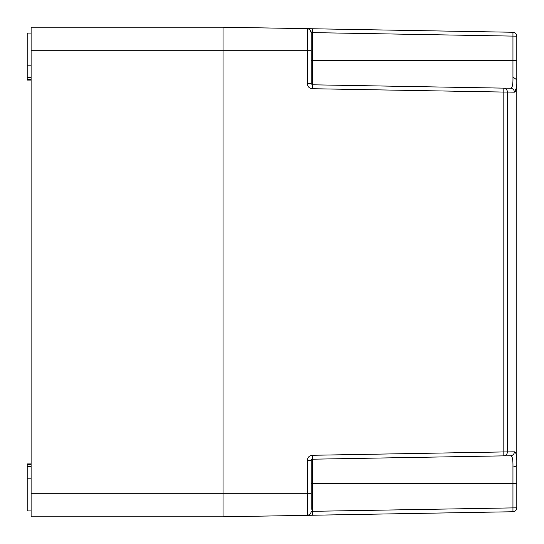 <?xml version="1.0" encoding="UTF-8"?>
<svg xmlns="http://www.w3.org/2000/svg" width="544" height="544" viewBox="0 0 544 544"><rect width="100%" height="100%" fill="white"/><g stroke="black" fill="none" stroke-linecap="round" stroke-linejoin="round"><path stroke-width="0.82" d="M31.117 464.671L27.2 464.671L27.2 463.923L31.117 463.923M31.117 466.698L27.2 466.698L27.2 464.671M31.117 510.925L27.2 510.925L27.2 466.698M31.117 478.808L27.2 478.808M31.117 79.329L27.2 79.329L27.2 33.075L31.117 33.075M31.117 77.302L27.2 77.302M31.117 80.077L27.2 80.077L27.2 79.329M31.117 65.192L27.2 65.192M282.798 28.24L272 28.057C292.196 28.41 292.196 28.41 272 28.057C251.804 27.703 251.804 27.703 272 28.057C251.804 27.703 251.804 27.703 272 28.057L223.04 27.2L31.117 27.2L31.117 50.701L223.04 50.701L223.04 493.299L223.04 27.2L223.04 50.701L307.319 50.701L307.319 28.669L512.951 32.259L512.951 60.493L312.324 60.493L312.324 84.796L510.632 88.257L312.324 84.796L311.168 83.62L311.168 32.586L516.8 36.176L516.8 507.824L312.324 511.326L311.168 511.414L312.324 511.326L312.324 515.243L223.04 516.8L223.04 493.299L223.04 516.8L31.117 516.8L31.117 50.701M258.89 27.826L257.122 27.792M283.336 28.254L285.11 28.281M287.014 28.315L287.429 28.322M287.667 28.329L301.376 28.567C296.324 28.478 296.324 28.478 301.376 28.567C296.324 28.478 296.324 28.478 301.376 28.567C306.428 28.655 306.428 28.655 301.376 28.567M286.566 28.308L281.275 28.213M311.168 60.493L312.324 60.493L312.324 28.757L311.528 28.744M309.951 28.716L308.863 28.696M308.298 28.689L307.741 28.676M223.04 27.2L307.319 28.669A3.917 3.917 0 0 1 311.168 32.586L309.733 29.56M256.986 27.792L256.571 27.785M307.387 28.676L309.298 29.247M310.624 30.6L311.168 32.456M512.951 32.259A3.917 3.917 0 0 1 516.8 36.176A3.917 3.917 0 0 0 512.951 32.259A3.917 3.917 0 0 1 516.8 36.176M312.351 29.349L312.351 30.532M516.8 464.583L516.8 483.507L516.8 464.576L516.8 483.507L512.951 483.507L512.951 466.922C513.087 459.517 512.312 455.79 510.632 455.743L510.632 455.743C512.931 455.471 514.189 454.165 514.42 451.826C516.174 452.023 516.97 456.28 516.8 464.583L516.8 464.583A3.917 2.339 180 0 1 512.951 466.922M309.298 514.753L307.319 515.331L307.319 460.38C307.612 457.32 309.278 455.627 312.324 455.287L312.324 459.204L510.632 455.743L312.324 459.204L311.168 460.38L311.168 509.361M312.324 455.287L503.812 451.942L503.812 92.058L312.324 88.713C309.284 88.386 307.618 86.686 307.319 83.62L307.319 50.701L311.168 50.701M308.761 515.304L309.951 515.284M309.686 515.29L307.251 515.331M311.168 483.507L512.951 483.507L512.951 511.741L312.324 515.243M311.168 56.576L311.168 34.639M307.319 83.62L311.168 83.667M516.8 79.805L512.951 77.078C513.121 84.34 512.346 88.067 510.632 88.257L503.091 88.128M512.951 77.078L512.951 60.493L516.8 60.493L516.8 79.417C516.97 87.72 516.174 91.97 514.42 92.174L516.487 87.761M510.632 88.257C512.931 88.529 514.189 89.835 514.42 92.174L507.409 92.058L507.409 451.942C507.192 454.288 505.995 455.593 503.812 455.858L503.812 451.942L514.42 451.826M503.812 92.058L503.812 88.142C505.995 88.414 507.198 89.712 507.409 92.058L503.812 92.058M312.324 88.713L312.324 84.796M310.944 512.727L310.692 513.284A3.917 3.917 0 0 0 311.168 511.414L311.073 512.285M310.876 512.89L311.168 511.414A3.917 3.917 0 0 1 307.319 515.331A3.917 3.917 0 0 0 311.168 511.414M512.951 511.741A3.917 3.917 0 0 0 516.8 507.824A3.917 3.917 0 0 1 512.951 511.741M311.168 460.36A1.176 1.176 0 0 1 311.338 459.768A1.176 1.176 0 0 0 311.168 460.36M312.324 459.204A1.176 1.176 0 0 0 311.426 459.646A1.176 1.176 0 0 1 312.324 459.204L312.324 511.326M311.168 493.299L31.117 493.299M307.251 28.669L307.326 28.669A3.917 3.917 0 0 1 311.168 32.586L311.168 32.586M307.319 460.38L311.168 460.38M503.812 455.858L510.632 455.743M311.141 32.144L311.073 31.715"/></g></svg>
